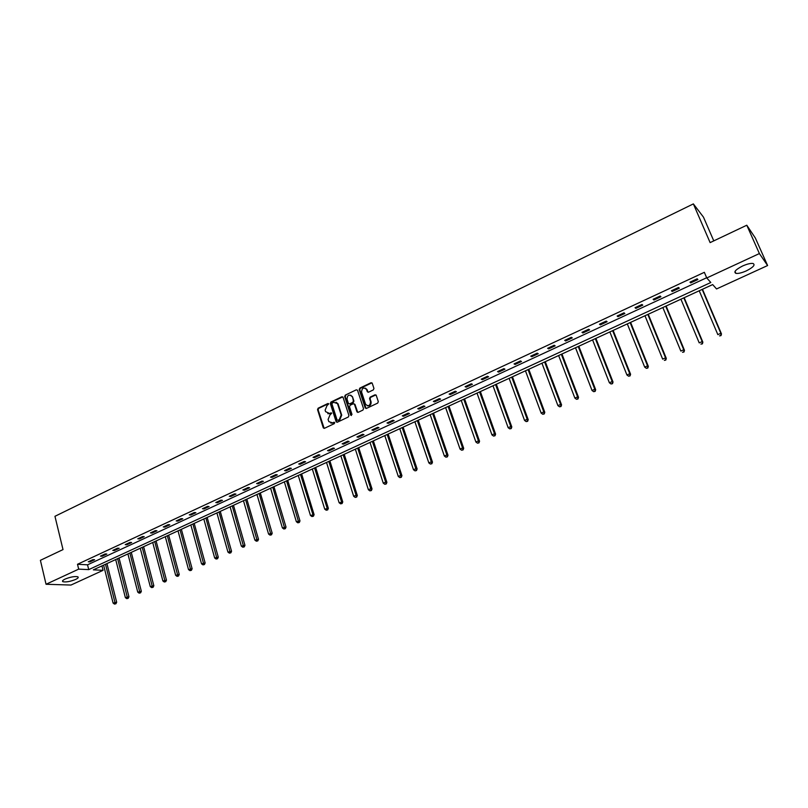 <?xml version="1.0" encoding="UTF-8"?>
<svg xmlns="http://www.w3.org/2000/svg" width="808" height="808" viewBox="0 0 808 808"><rect width="100%" height="100%" fill="white"/><g stroke="black" fill="none" stroke-linecap="round" stroke-linejoin="round"><path stroke-width="1.21" d="M328.725 403.909L327.866 403.515L318.14 408.202L317.544 409.636L323.24 427.715L324.473 428.291L334.27 423.655L334.694 422.635L332.553 422.837L328.846 421.645L328.088 419.493L330.017 414.868L331.704 413.252L329.563 413.464L325.604 411.656L325.129 410.151L327.048 405.525L328.725 403.909M328.563 403.636L318.695 408.363L318.099 409.797L324.149 428.371M334.512 422.342L332.553 422.837M331.533 412.969L329.563 413.464M746.309 270.882C741.724 272.902 738.239 273.72 735.856 273.346C733.462 272.003 735.704 269.559 742.592 265.994C747.188 263.964 750.693 263.135 753.086 263.499C755.48 264.873 753.218 267.337 746.309 270.882M75.568 579.457C70.205 581.578 65.993 582.326 62.923 581.71C61.943 581.144 62.681 580.255 65.135 579.063C70.518 576.932 74.74 576.175 77.8 576.791C78.79 577.377 78.043 578.265 75.568 579.457M373.326 389.9L373.942 388.426L372.225 383.255L370.963 382.75L359.833 388.113L359.227 389.577L365.196 407.838L366.479 408.404L377.69 403.101L378.306 401.626L376.225 395.334L374.952 394.829L370.165 397.122L369.549 398.586L370.559 401.667C370.145 405.818 368.488 406.707 365.59 404.333L361.56 392.052C361.994 387.891 363.64 387.022 366.519 389.416L367.286 391.708L368.539 392.193L373.326 389.9M46.046 584.265L40.4 560.318L63.014 549.591L54.954 516.302L693.365 203.899L710.121 242.612L746.784 225.22L759.389 253.561L767.6 265.539L716.555 288.951L712.666 284.578L93.344 569.852L103.07 570.327L70.973 585.053L46.046 584.265L78.689 569.135L88.728 569.62L710.808 282.507L706.758 277.962L759.389 253.561M706.758 277.962L704.344 272.316L77.497 564.277L78.689 569.135M343.067 397.354L341.814 396.799L330.916 402.051L330.321 403.495L336.098 421.625L337.35 422.2L348.329 416.999L348.935 415.544L343.067 397.354M345.299 395.122L356.318 389.81L357.54 390.264L363.539 408.616L362.933 410.08L358.176 412.332L356.954 411.888L354.449 404.232L353.227 403.788L350.096 405.283L349.49 406.747L351.985 414.443L350.672 415.07L344.693 396.566L345.299 395.122L356.318 389.81M713.777 240.875L703.475 217.14L693.365 203.899M77.497 564.277L87.537 564.822L706.667 277.74M89.941 561.893L94.617 559.722L92.95 559.621L88.274 561.792L89.941 561.893L89.749 561.116M102.121 556.237L106.838 554.046L105.192 553.935L100.475 556.126L102.121 556.237L101.929 555.45M114.423 550.521L119.18 548.309L117.554 548.188L112.787 550.41L114.423 550.521L114.221 549.743M126.836 544.754L131.654 542.521L130.037 542.39L125.22 544.632L126.836 544.754L126.634 543.966M139.38 538.936L144.238 536.674L142.642 536.532L137.774 538.795L139.38 538.936L139.178 538.138M152.045 533.048L156.954 530.775L155.368 530.614L150.46 532.896L152.045 533.048L151.833 532.26M164.842 527.109L169.791 524.806L168.226 524.645L163.267 526.947L164.842 527.109L164.62 526.311M177.76 521.11L182.76 518.786L181.204 518.605L176.194 520.938L177.76 521.11L177.538 520.312M190.809 515.049L195.859 512.706L194.324 512.514L189.264 514.868L190.809 515.049L190.587 514.252M203.99 508.929L209.09 506.555L207.575 506.353L202.465 508.727L203.99 508.929L203.757 508.131M217.302 502.748L222.453 500.354L220.958 500.132L215.797 502.536L217.302 502.748L217.069 501.94M230.745 496.506L235.956 494.082L234.472 493.85L229.26 496.274L230.745 496.506L230.512 495.688M244.339 490.193L249.601 487.749L248.137 487.507L242.865 489.951L244.339 490.193L244.097 489.375M258.065 483.82L263.378 481.346L261.933 481.093L256.611 483.568L258.065 483.82L257.823 483.002M271.932 477.376L277.306 474.882L275.881 474.609L270.498 477.114L271.932 477.376L271.69 476.558M285.941 470.872L291.375 468.347L289.971 468.064L284.537 470.589L285.941 470.872L285.699 470.044M300.101 464.297L305.586 461.742L304.202 461.449L298.707 463.994L300.101 464.297L299.849 463.469M314.413 457.651L319.958 455.076L318.594 454.763L313.039 457.338L314.413 457.651L314.15 456.823M328.866 450.935L334.472 448.329L333.128 448.006L327.523 450.611L328.866 450.935L328.614 450.106M343.481 444.147L349.147 441.522L347.824 441.168L342.158 443.804L343.481 444.147L343.218 443.309M358.257 437.29L363.974 434.633L362.681 434.27L356.944 436.936L358.257 437.29L357.984 436.451M373.175 430.361L378.962 427.674L377.69 427.291L371.902 429.987L373.175 430.361L372.902 429.513M388.264 423.352L394.112 420.635L392.87 420.241L387.012 422.958L388.264 423.352L387.991 422.503M403.515 416.261L409.434 413.524L408.212 413.11L402.283 415.857L403.515 416.261L403.232 415.423M418.938 409.111L424.917 406.333L423.715 405.899L417.736 408.686L418.938 409.111L418.645 408.262M434.522 401.869L440.572 399.061L439.39 398.617L433.341 401.424L434.522 401.869L434.229 401.01M450.288 394.546L456.399 391.708L455.247 391.244L449.127 394.092L450.288 394.546L449.985 393.698M466.216 387.143L472.397 384.285L471.276 383.8L465.095 386.679L466.216 387.143L465.913 386.295M482.336 379.669L488.577 376.77L487.487 376.265L481.235 379.174L482.336 379.669L482.022 378.8M498.627 372.104L504.939 369.165L503.879 368.65L497.556 371.589L498.627 372.104L498.314 371.236M515.1 364.448L521.493 361.479L520.453 360.944L514.06 363.913L515.1 364.448L514.777 363.58M531.765 356.712L538.229 353.712L537.219 353.147L530.755 356.156L531.765 356.712L531.442 355.843M548.622 348.884L555.157 345.844L554.177 345.269L547.632 348.309L548.622 348.884L548.289 348.006M565.661 340.966L572.276 337.896L571.337 337.3L564.711 340.37L565.661 340.966L565.327 340.087M582.911 332.957L589.598 329.856L588.689 329.23L581.992 332.351L582.911 332.957L582.568 332.078M600.354 324.856L607.111 321.715L606.242 321.079L599.465 324.22L600.354 324.856L600.001 323.978M617.999 316.665L624.847 313.484L623.998 312.817L617.14 316.009L617.999 316.665L617.645 315.776M635.856 308.373L642.774 305.151L641.966 304.464L635.038 307.696L635.856 308.373L635.492 307.484M653.925 299.98L660.924 296.728L660.156 296.021L653.137 299.283L653.925 299.98L653.551 299.091M672.195 291.486L679.286 288.204L678.558 287.466L671.448 290.769L672.195 291.486L671.822 290.597M690.699 282.901L697.87 279.568L697.173 278.81L689.981 282.154L690.699 282.901L690.315 282.002M746.784 225.22L755.359 238.037L767.6 265.539M101.96 565.883L103.07 570.327M87.537 564.822L88.728 569.62M327.816 413.706L330.108 413.625M330.826 423.089L333.088 422.988M342.744 396.88L331.462 402.212L330.856 403.657L336.997 422.281M332.381 402.96L331.957 403.98L337.037 419.897L337.916 420.291L339.259 419.655L341.198 415.009L337.491 403.606L333.714 402.323L332.381 402.96M336.077 402.243L338.027 403.778L341.723 415.171L339.794 419.817L338.451 420.453M354.146 403.869L354.975 404.404L357.782 412.434M345.834 395.294L345.228 396.748L351.379 415.524M352.005 396.698L351.884 396.375C349.016 394.112 347.4 395.021 347.016 399.091L348.43 403.445L349.642 403.869L352.773 402.374L353.379 400.909L352.53 396.869L350.712 395.163M352.53 396.869L353.904 401.081L353.298 402.546L350.167 404.04M365.327 388.113L367.044 389.597L368.105 392.294M367.357 405.808C370.044 406.171 371.286 404.848 371.074 401.839L370.559 401.667M375.912 394.91L370.68 397.294L370.064 398.758L371.074 401.839M371.922 382.841L360.358 388.294L359.742 389.759L366.075 408.505M103.586 565.135L113.1 603.081L116.675 602.233L106.939 563.58M115.281 603.748L114.494 604.091L115.918 603.758L115.281 603.748L105.515 564.247M114.494 604.091L113.1 603.081M116.675 602.233L115.918 603.758M115.695 559.55L125.371 597.637L128.947 596.789L119.049 558.005M127.553 598.304L126.765 598.647L128.199 598.314L127.553 598.304L117.645 558.651M126.765 598.647L125.371 597.637M128.947 596.789L128.199 598.314M127.917 553.924L137.754 592.143L141.339 591.294L131.28 552.379M139.956 592.809L139.158 593.163L140.592 592.82L139.956 592.809L129.886 553.015M139.158 593.163L137.754 592.143M141.339 591.294L140.592 592.82M140.259 548.238L150.268 586.588L153.843 585.739L143.622 546.693M152.48 587.254L151.672 587.608L153.106 587.275L152.48 587.254L142.248 547.319M151.672 587.608L150.268 586.588M153.843 585.739L153.106 587.275M152.722 542.501L162.893 580.982L166.478 580.144L156.085 540.946M165.125 581.649L164.307 582.013L165.741 581.669L165.125 581.649L154.732 541.572M164.307 582.013L162.893 580.982M166.478 580.144L165.741 581.669M165.307 536.704L175.649 575.316L179.235 574.478L168.67 535.149M177.891 575.993L177.073 576.356L178.507 576.013L177.891 575.993L167.337 535.765M177.073 576.356L175.649 575.316M179.235 574.478L178.507 576.013M178.012 530.846L188.527 569.6L192.122 568.761L181.376 529.301M190.789 570.276L189.961 570.64L191.395 570.307L190.789 570.276L180.063 529.907M189.961 570.64L188.527 569.6M192.122 568.761L191.395 570.307M190.85 524.937L201.535 563.822L205.141 562.994L194.213 523.382M203.818 564.499L202.98 564.873L204.414 564.54L203.818 564.499L192.92 523.988M202.98 564.873L201.535 563.822M205.141 562.994L204.414 564.54M203.808 518.968L214.675 557.995L218.281 557.156L207.171 517.413M216.968 558.671L216.12 559.045L217.564 558.712L216.968 558.671L205.899 517.999M216.12 559.045L214.675 557.995M218.281 557.156L217.564 558.712M216.898 512.939L227.947 552.096L231.553 551.268L220.261 511.383M230.26 552.773L229.401 553.157L230.846 552.824L230.26 552.773L219.008 511.969M229.401 553.157L227.947 552.096M231.553 551.268L230.846 552.824M230.118 506.848L241.35 546.147L244.965 545.319L233.482 505.293M243.673 546.824L242.814 547.208L244.258 546.875L243.673 546.824L232.249 505.869M242.814 547.208L241.35 546.147M244.965 545.319L244.258 546.875M243.471 500.697L254.894 540.138L258.51 539.31L246.844 499.142M257.237 540.815L256.358 541.209L257.813 540.875L257.237 540.815L245.632 499.708M256.358 541.209L254.894 540.138M258.51 539.31L257.813 540.875M256.964 494.486L268.579 534.068L272.195 533.24L260.327 492.93M270.933 534.745L270.054 535.138L271.498 534.805L270.933 534.745L259.136 493.476M270.054 535.138L268.579 534.068M272.195 533.24L271.498 534.805M270.589 488.204L282.396 527.927L286.022 527.109L273.952 486.658M284.769 528.614L283.881 529.008L285.325 528.674L284.769 528.614L272.791 487.194M283.881 529.008L282.396 527.927M286.022 527.109L285.325 528.674M284.355 481.861L296.364 521.726L299.98 520.918L287.719 480.316M298.748 522.412L297.849 522.816L299.303 522.483L298.748 522.412L286.577 480.841M297.849 522.816L296.364 521.726M299.98 520.918L299.303 522.483M298.263 475.457L310.464 515.464L314.1 514.656L301.626 473.912M312.878 516.15L311.969 516.554L313.413 516.231L300.505 474.427M311.969 516.554L310.464 515.464M314.1 514.656L313.413 516.231M312.312 468.983L324.725 509.141L328.351 508.323L315.675 467.438M327.149 509.828L326.23 510.232L327.684 509.909L314.585 467.943M326.23 510.232L324.725 509.141M328.351 508.323L327.684 509.909M326.513 462.449L339.128 502.748L342.764 501.94L329.876 460.903M341.572 503.435L340.643 503.849L342.097 503.525L328.805 461.388M340.643 503.849L339.128 502.748M342.764 501.94L342.097 503.525M340.855 455.843L353.682 496.284L356.035 495.243L357.318 495.476L344.218 454.288M356.146 496.971L355.207 497.385L356.661 497.071L343.168 454.773M355.207 497.385L353.682 496.284M357.318 495.476L356.661 497.071M355.348 449.167L368.397 489.749L370.771 488.699L372.034 488.951L358.712 447.612M370.872 490.446L369.923 490.86L371.377 490.547L357.691 448.087M369.923 490.86L368.397 489.749M372.034 488.951L371.377 490.547M370.003 442.42L383.265 483.154L385.658 482.083L386.901 482.356L373.357 440.865M385.759 483.851L384.8 484.275L386.254 483.952L372.367 441.33M384.8 484.275L383.265 483.154M386.901 482.356L386.254 483.952M384.8 435.593L398.294 476.478L400.718 475.407L401.93 475.69L388.153 434.048M400.808 477.174L399.839 477.609L401.293 477.286L387.194 434.502M399.839 477.609L398.294 476.478M401.93 475.69L401.293 477.286M399.768 428.705L413.484 469.741L415.928 468.65L417.12 468.943L403.121 427.159M416.009 470.438L415.029 470.872L416.494 470.549L402.182 427.594M415.029 470.872L413.484 469.741M417.12 468.943L416.494 470.549M414.888 421.736L428.836 462.923L431.31 461.822L432.482 462.136L418.231 420.2M431.381 463.62L430.391 464.065L431.856 463.741L431.31 461.822L417.322 420.614M430.391 464.065L428.836 462.923M432.482 462.136L431.856 463.741M430.169 414.696L444.349 456.035L446.854 454.924L447.996 455.247L433.512 413.161M446.925 456.732L445.925 457.176L447.38 456.863L446.854 454.924L432.634 413.565M445.925 457.176L444.349 456.035M447.996 455.247L447.38 456.863M445.622 407.586L460.045 449.066L462.57 447.945L463.691 448.288L448.965 406.04M462.631 449.773L461.62 450.218L463.075 449.904L462.57 447.945L448.117 406.434M461.62 450.218L460.045 449.066M463.691 448.288L463.075 449.904M461.237 400.394L475.902 442.026L478.467 440.895L479.558 441.249L464.58 398.849M478.518 442.734L477.488 443.178L478.952 442.875L478.467 440.895L463.762 399.233M477.488 443.178L475.902 442.026M479.558 441.249L478.952 442.875M477.023 393.122L491.941 434.906L494.526 433.755L495.597 434.138L480.366 391.577M494.577 435.613L493.536 436.067L495.001 435.764L494.526 433.755L479.578 391.941M493.536 436.067L491.941 434.906M495.597 434.138L495.001 435.764M492.991 385.769L508.161 427.705L510.777 426.543L511.807 426.937L496.324 384.234M510.808 428.412L509.767 428.876L511.222 428.573L510.777 426.543L495.567 384.578M509.767 428.876L508.161 427.705M511.807 426.937L511.222 428.573M509.131 378.326L524.554 420.433L527.2 419.251L528.21 419.665L512.454 376.801M527.23 421.14L526.17 421.604L527.634 421.301L527.2 419.251L511.737 377.134M526.17 421.604L524.554 420.433M528.21 419.665L527.634 421.301M525.452 370.811L541.138 413.07L543.814 411.878L544.794 412.312L528.775 369.286M543.835 413.777L542.764 414.251L544.218 413.949L543.814 411.878L528.079 369.599M542.764 414.251L541.138 413.07M544.794 412.312L544.218 413.949M541.956 363.216L557.914 405.626L560.611 404.424L561.56 404.869L545.269 361.681M560.621 406.333L559.54 406.808L561.005 406.505L560.611 404.424L544.612 361.984M559.54 406.808L557.914 405.626M561.56 404.869L561.005 406.505M558.641 355.53L574.872 398.091L577.609 396.88L578.528 397.344L561.954 354.005M577.609 398.809L576.508 399.293L577.972 398.99L577.609 396.88L561.328 354.288M576.508 399.293L574.872 398.091M578.528 397.344L577.972 398.99M575.518 347.753L592.022 390.476L594.789 389.254L595.678 389.729L578.821 346.228M594.779 391.193L593.678 391.678L595.132 391.385L594.789 389.254L578.235 346.501M593.678 391.678L592.022 390.476M595.678 389.729L595.132 391.385M592.587 339.895L609.373 382.78L612.181 381.527L613.03 382.033L595.89 338.37M612.151 383.487L611.04 383.982L612.494 383.689L612.181 381.527L595.334 338.623M611.04 383.982L609.373 382.78M613.03 382.033L612.494 383.689M609.848 331.936L626.927 374.983L629.765 373.73L630.583 374.245L613.141 330.421M629.735 375.7L628.594 376.195L630.058 375.902L629.765 373.73L612.636 330.654M628.594 376.195L626.927 374.983M630.583 374.245L630.058 375.902M627.311 323.897L644.693 367.105L647.551 365.832L648.339 366.367L630.604 322.382M647.511 367.812L646.37 368.327L647.824 368.034L647.551 365.832L630.129 322.594M646.37 368.327L644.693 367.105M648.339 366.367L647.824 368.034M644.976 315.756L662.651 359.126L665.55 357.833L666.307 358.399L648.258 314.251M665.499 359.843L664.338 360.358L665.802 360.065L665.55 357.833L647.824 314.443M666.307 358.399L665.802 360.065M662.843 307.525L680.831 351.056L683.76 349.753L684.477 350.339L666.125 306.02M683.699 351.773L682.528 352.298L683.992 352.005L683.76 349.753L665.731 306.202M684.477 350.339L683.992 352.005M680.922 299.202L699.223 342.895L702.192 341.572L702.869 342.178L684.194 297.697M702.122 343.612L700.93 344.137L702.384 343.854L702.192 341.572L683.841 297.859M702.869 342.178L702.384 343.854M699.223 290.769L717.837 334.623L720.837 333.29L721.483 333.926L702.475 289.274M720.756 335.35L719.554 335.886L721.009 335.603L720.837 333.29L702.172 289.416M721.483 333.926L721.009 335.603M328.401 403.687L327.866 403.515M334.361 422.392L333.815 422.241M331.371 413.019L330.836 412.858M323.786 427.866L323.24 427.715M318.099 409.797L317.544 409.636M318.695 408.363L318.14 408.202M336.633 421.776L336.098 421.625M330.856 403.657L330.321 403.495M331.462 402.212L330.916 402.051M342.35 396.97L341.814 396.799M339.794 419.817L339.259 419.655M341.723 415.171L341.198 415.009M338.239 404.283L337.704 404.111M357.429 411.929L356.904 411.767M355.025 404.525L354.49 404.354M351.197 415.231L350.672 415.07M345.228 396.748L344.693 396.566M353.298 402.546L352.773 402.374M353.904 401.081L353.379 400.909M367.781 391.809L367.256 391.627M367.115 389.81L366.6 389.628M370.064 398.758L369.549 398.586M370.68 397.294L370.165 397.122M375.468 395.011L374.952 394.829M365.721 408L365.196 407.838M359.742 389.759L359.227 389.577M360.358 388.294L359.833 388.113M371.478 382.941L370.963 382.75M735.856 273.346L735.017 271.417M62.923 581.71L62.681 580.689M323.887 428.078L323.341 427.927M336.714 421.958L336.179 421.806M338.027 403.778L337.491 403.606M357.479 412.05L356.954 411.888M354.975 404.404L354.449 404.232M351.238 415.332L350.712 415.171M352.409 396.556L351.884 396.375M367.802 391.89L367.286 391.708M367.044 389.597L366.519 389.416M365.751 408.101L365.236 407.939"/></g></svg>
